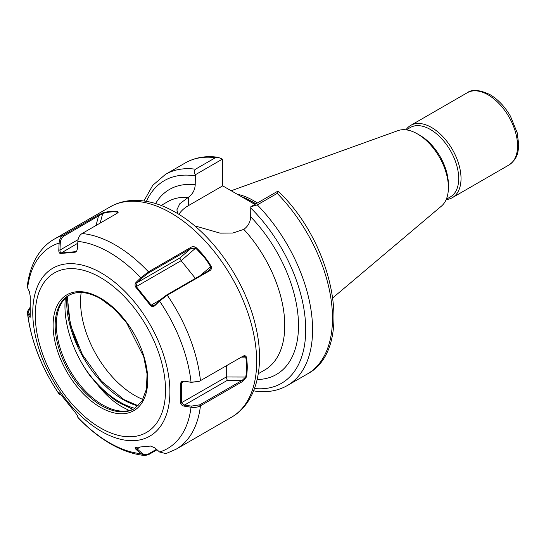 <?xml version="1.0" encoding="UTF-8"?>
<svg xmlns="http://www.w3.org/2000/svg" width="546" height="546" viewBox="0 0 546 546"><rect width="100%" height="100%" fill="white"/><g stroke="black" fill="none" stroke-linecap="round" stroke-linejoin="round"><path stroke-width="0.82" d="M237.114 194.171A77.525 44.758 60 0 1 253.856 200.812A77.525 44.758 60 0 1 257.378 202.975M448.402 187.544L448.402 184.507A40.07 23.137 60 0 0 420.072 135.428L417.444 133.913A43.789 25.28 60 0 1 448.402 187.544A43.789 25.28 60 0 1 441.475 206.081L332.889 297.782M406.238 129.866L410.339 127.498A40.07 23.137 60 0 1 430.378 129.484A40.07 23.137 60 0 1 456.552 164.79A40.07 23.137 60 0 1 450.409 196.901L446.307 199.27M405.944 129.832A41.708 24.079 60 0 1 410.681 125.409A41.708 24.079 60 0 1 431.531 127.477A41.708 24.079 60 0 1 458.783 164.23A41.708 24.079 60 0 1 452.388 197.652A41.708 24.079 60 0 1 446.191 199.543M194.642 225.846L220.045 233.122L232.801 233.04L243.809 229.375C248.096 226.221 250.389 222.038 250.675 216.817L250.791 206.784L277.846 191.161L278.494 191.503L277.197 193.393L257.282 204.893L250.791 206.784M201.406 403.897L199.16 406.442M194.478 246.833L207.275 260.333M195.325 174.761C193.857 172.536 193.905 170.686 195.482 169.212L215.397 157.712L218.161 157.303L222.379 159.145L195.325 174.761L195.215 184.794C194.922 190.015 192.636 194.205 188.343 197.352L179.798 203.719L176.856 209.91L178.03 213.834M253.651 390.731L254.982 391.079C267.055 392.765 277.839 390.922 287.332 385.544L307.248 374.044C354.661 349.474 335.196 245.502 278.494 191.503M222.379 159.145L222.686 185.845L188.343 205.671A39.216 22.645 0 0 0 178.945 214.394M254.873 204.422L222.686 185.845M231.176 190.738L397.925 130.644A43.789 25.28 60 0 1 417.444 133.913L420.072 135.428M117.936 212.606L117.608 212.148C112.94 211.514 107.985 211.957 102.737 213.479L64.094 235.981C61.78 237.442 60.504 239.83 60.272 243.141L59.958 250.088L60.278 252.614L60.893 252.982L75.764 251.658L76.815 250.948M208.804 270.645L210.831 267.588L210.62 266.639C206.531 259.732 201.576 253.562 195.748 248.143L190.957 248.444L148.628 272.884L141.66 278.235L137.06 282.705L136.275 286.589L151.146 305.091L152.252 305.712L154.907 304.907L159.507 300.43L166.469 295.086L208.804 270.645L209.596 270.782L167.267 295.222L159.555 301.078L154.955 305.548C153.535 306.804 152.068 306.804 150.546 305.555L135.613 286.978C134.712 285.203 134.91 283.627 136.22 282.248L140.82 277.777L148.464 271.84L190.8 247.399C192.458 246.403 194.246 246.492 196.178 247.666C202.04 253.126 207.036 259.343 211.159 266.305C211.814 268.352 211.295 269.847 209.596 270.782M129.231 410.51L121.492 406.552C112.92 401.426 104.996 394.226 97.714 384.964L99.031 385.599C105.358 392.642 111.971 398.321 118.871 402.641L132.89 409.323M65.39 298.191A82.098 47.4 -120 0 0 89.981 375.716L97.714 384.964M69.301 295.106A65.445 37.783 -120 0 0 59.377 307.405A65.445 37.783 -120 0 0 102.607 404.866A65.445 37.783 -120 0 0 119.124 410.885A65.445 37.783 -120 0 0 134.732 408.442M242.786 356.313C244.465 355.323 245.659 355.576 246.376 357.07C247.536 363.732 247.536 370.393 246.376 377.047L242.786 381.374L200.45 405.821C197.775 407.268 194.635 407.732 191.045 407.214L184.295 406.156C182.296 405.774 181.101 404.777 180.699 403.173L180.699 383.258C181.101 381.634 182.303 380.937 184.295 381.176L191.045 382.241L199.147 381.388L243.113 356.142M157.036 449.761L148.464 454.709L144.813 455.521L140.82 453.685L136.22 449.57C134.91 448.362 134.705 447.638 135.613 447.399L150.546 446.062L154.955 447.897L159.555 452.013L165.916 453.617L175.989 449.269L231.524 417.205A121.417 70.1 -120 0 0 250.136 319.915A121.417 70.1 -120 0 0 170.816 212.913A121.417 70.1 -120 0 0 110.101 206.9C117.158 202.873 124.925 200.703 133.401 200.402C147.174 200.075 161.261 204.081 175.669 212.435C211.787 232.794 245.045 280.187 255.48 325.396C265.267 365.178 257.343 402.422 231.524 417.205M60.893 394.417L59.186 394.205L58.804 392.383L60.381 394.007L75.314 412.585L77.539 415.69L77.969 417.581C88.247 428.419 99.065 437.141 110.422 443.734C122.011 450.443 133.47 454.374 144.813 455.521M64.094 235.981L63.302 235.203A121.417 70.1 60 0 0 54.573 238.964C41.162 246.362 30.228 262.353 27.307 285.995L27.621 287.885A116.564 67.301 -120 0 1 59.111 243.086C59.35 239.435 60.749 236.807 63.302 235.203L97.734 215.322L102.86 212.892C108.142 211.363 113.131 210.92 117.84 211.555L118.223 212.237L116.53 213.643L82.098 233.524C79.545 235.128 78.126 237.756 77.846 241.414L77.539 248.369L76.679 251.174L75.314 252.17L60.381 253.501C59.282 253.235 58.756 252.081 58.804 250.041L59.111 243.086L60.272 243.141M27.621 287.885L29.464 291.782L30.235 296.389L30.235 316.305L30.126 317.397L29.464 316.762L27.3 311.739L29.955 307.569M198.887 381.49L191.277 382.323L184.534 381.265L182.384 381.681L181.402 383.067L181.402 402.9L184.534 405.057L191.277 406.115L199.816 404.818L242.151 380.378L245.741 376.993C246.894 370.379 246.894 363.772 245.741 357.159L244.035 356.135L242.683 356.374M226.276 365.84L226.276 376.993L227.279 380.378L184.534 405.057L184.295 406.156M180.699 383.258L184.295 381.176M246.376 377.047L226.276 376.993L180.699 403.173M191.277 406.115L191.045 407.214A116.564 67.301 -120 0 1 159.555 452.013M159.507 300.43L159.555 301.078A116.564 67.301 -120 0 1 191.045 382.241L191.277 382.323M227.279 380.378L242.151 380.378L242.786 381.374M246.376 357.07L241.312 357.159M136.275 447.27L137.06 448.798L141.66 452.914C143.905 454.791 146.226 455.105 148.628 453.849L156.511 449.29M196.178 247.666L181.149 260.681L195.386 278.392M135.613 286.978L181.149 260.681L179.811 258.019L190.957 248.444L190.8 247.399M139.953 447.133L136.22 449.57M141.66 452.914L140.82 453.685A116.564 67.301 -120 0 1 109.336 442.724A116.564 67.301 -120 0 1 77.846 417.321M159.951 300.007L150.546 305.555M154.907 304.907L154.955 305.548M136.22 282.248L137.06 282.705L179.811 258.019M77.846 241.414A116.564 67.301 -120 0 1 109.336 252.375A116.564 67.301 -120 0 1 140.82 277.777L141.66 278.235M200.136 275.648L211.159 266.305M29.955 307.732L28.494 312.135L30.33 316.032L29.464 316.762M60.224 393.789L59.111 394.021A116.564 67.301 -120 0 1 27.621 312.865L28.494 312.135M60.272 394.028L60.661 394.396M60.381 253.501L77.764 243.243M76.638 251.153L75.314 252.17M58.804 250.041L59.958 250.088L78.071 239.633M97.734 215.322L98.526 216.1L96.014 225.491M117.349 213.111L117.84 211.555M102.86 212.892L100.157 223.096M81.177 292.506A76.652 44.26 -120 0 0 134.76 395.461A76.652 44.26 -120 0 0 142.922 399.46M242.601 197.338A77.041 44.479 60 0 1 252.484 202A77.041 44.479 60 0 1 255.685 203.958M241.742 196.847A77.075 44.499 60 0 1 252.661 201.87A77.075 44.499 60 0 1 255.883 203.842M488.069 94.833A41.708 24.079 60 0 1 515.315 131.586A41.708 24.079 60 0 1 508.927 165.008C517.895 158.524 518.168 152.259 518.7 144.485L517.178 132.692L510.421 116.161C504.845 106.6 498.041 99.427 490.015 94.642C479.524 89.728 471.928 89.1 467.219 92.765A41.708 24.079 60 0 1 488.069 94.833M258.292 373.71L264.646 370.045A97.133 56.081 -120 0 0 243.809 229.375M78.365 346.696A86.275 49.809 60 0 1 68.004 295.973M250.675 216.817A106.852 61.691 60 0 1 298.416 321.417A106.852 61.691 60 0 1 257.173 379.497M250.675 207.924A117.049 67.581 60 0 1 305.685 327.361A117.049 67.581 60 0 1 254.504 388.527M277.197 193.393A121.908 70.379 60 0 1 307.248 374.044M195.482 169.212A121.908 70.379 60 0 0 165.424 174.399L185.347 162.899A121.908 70.379 60 0 1 215.397 157.712M257.282 204.893A121.908 70.379 60 0 1 287.332 385.544M146.43 201.338A117.049 67.581 60 0 1 195.215 175.901M155.59 203.549A106.852 61.691 60 0 1 195.215 184.794M188.343 205.671L188.343 197.352A97.133 56.081 -120 0 0 167.506 201.802L161.159 205.467M101.331 273A96.963 55.979 60 0 1 169.895 391.755A96.963 55.979 60 0 1 101.331 431.34A96.963 55.979 60 0 1 32.767 312.585A96.963 55.979 60 0 1 101.331 273M100.409 427.907A92.103 53.174 -120 0 0 165.54 390.301A92.103 53.174 -120 0 0 100.409 277.498A92.103 53.174 -120 0 0 35.285 315.103A92.103 53.174 -120 0 0 100.409 427.907M100.409 298.075A66.905 38.63 60 0 1 147.72 380.016A66.905 38.63 60 0 1 100.409 407.33A66.905 38.63 60 0 1 53.105 325.389A66.905 38.63 60 0 1 100.409 298.075M101.44 405.542A65.445 37.783 -120 0 0 134.166 408.783L141.94 401.146L146.417 389.223L147.065 373.976L143.728 356.777L126.535 322.706L114.182 308.831L100.71 298.744C88.036 291.721 77.368 290.615 68.721 295.427A65.445 37.783 -120 0 0 58.688 347.87A65.445 37.783 -120 0 0 101.44 405.542M84.828 368.113A80.139 46.267 -120 0 0 99.031 385.599A80.139 46.267 -120 0 0 119.574 401.917A80.139 46.267 -120 0 0 134.917 408.326M137.981 405.958A80.139 46.267 60 0 1 123.348 399.733A80.139 46.267 60 0 1 66.837 296.881M82.098 233.524A121.417 70.1 60 0 1 115.281 244.977A121.417 70.1 60 0 1 148.464 271.84L148.628 272.884M166.469 295.086L167.267 295.222A121.417 70.1 60 0 1 200.45 380.753M199.816 404.818L200.45 405.821A121.417 70.1 60 0 1 175.989 449.269M148.628 453.849L148.464 454.709M452.388 197.652L508.927 165.008M185.347 162.899C195.011 157.439 205.951 155.569 218.161 157.303M165.424 174.399L152.723 185.36L143.953 200.955M410.681 125.409L467.219 92.765M67.247 296.546L70.386 324.815L82.446 354.695L101.413 381.122L124.079 399.658L138.213 405.746M59.186 394.205C41.278 367.574 30.644 340.09 27.3 311.739M54.573 238.964L110.101 206.9M198.648 381.586L199.147 381.388"/></g></svg>
